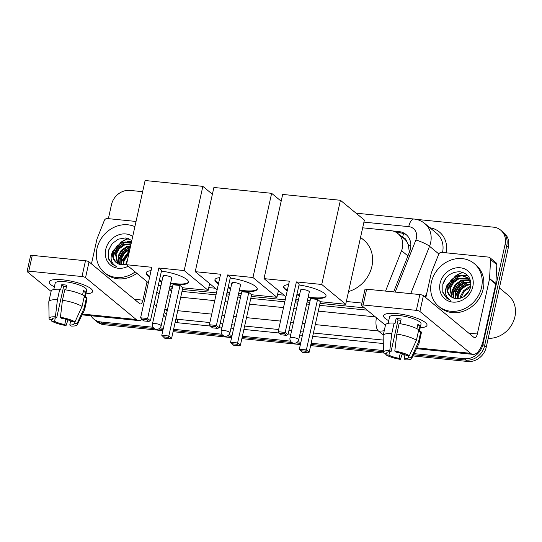 <?xml version="1.0" encoding="UTF-8"?>
<svg xmlns="http://www.w3.org/2000/svg" width="542" height="542" viewBox="0 0 542 542"><rect width="100%" height="100%" fill="white"/><g stroke="black" fill="none" stroke-linecap="round" stroke-linejoin="round"><path stroke-width="0.81" d="M385.545 291.101L401.575 250.689A16.68 14.573 -50.5 0 0 402.408 247.972A16.68 14.573 -50.5 0 0 397.97 233.588A16.68 14.573 -50.5 0 0 390.85 230.662L362.673 227.816M409.318 252.376L408.39 244.848L406.453 241.136A5.562 4.858 -50.5 0 0 402.672 237.471M397.97 233.588L404.224 238.751A16.68 14.573 129.5 0 1 406.453 241.136M182.437 289.448L216.448 292.89M226.705 293.927L229.374 294.198M238.29 295.099L240.96 295.37M251.217 296.406L285.228 299.848M295.485 300.885L298.154 301.156M307.07 302.057L309.739 302.328M319.997 303.364L364.414 307.856M170.703 290.275A16.68 7.005 -84.2 0 1 171.069 288.073L172.193 288.351M208.778 287.572L215.276 288.229M277.558 294.53L284.055 295.187M346.338 301.481L361.941 303.059M153.02 327.239L100.866 321.962L102.54 323.337A16.68 14.573 129.5 0 1 95.419 320.417A16.68 14.573 129.5 0 0 102.54 323.337L154.301 328.574L102.54 323.337L104.206 324.719A16.68 14.573 129.5 0 1 97.086 321.792L93.746 319.035A16.68 14.573 129.5 0 1 90.914 315.742M416.005 219.327L493.511 227.166A16.68 14.573 129.5 0 1 500.632 230.093A16.68 14.573 129.5 0 1 505.069 244.476L482.908 344.461A16.68 14.573 129.5 0 1 464.345 358.723L466.012 360.098L413.485 354.786L466.012 360.098A16.68 14.573 129.5 0 0 484.575 345.837A16.68 14.573 129.5 0 1 466.012 360.098L467.685 361.48L412.923 355.938M383.451 351.751L310.898 344.414L383.451 351.751M300.634 343.377L296.081 342.91L300.634 343.377M291.86 342.49L242.118 337.456L291.86 342.49M231.861 336.419L227.301 335.959L231.861 336.419M223.08 335.532L173.338 330.498L223.08 335.532M163.081 329.461L158.521 329.001L163.081 329.461M505.069 244.476L506.743 245.858L484.575 345.837L506.743 245.858A16.68 14.573 129.5 0 0 502.298 231.468A16.68 14.573 129.5 0 1 506.743 245.858L508.41 247.233L486.242 347.212A16.68 14.573 129.5 0 1 467.685 361.48M500.632 230.093L503.965 232.85A16.68 14.573 129.5 0 1 508.41 247.233M404.962 355.132L401.961 354.827M383.675 352.984L310.634 345.593M300.376 344.556L241.854 338.635M231.597 337.598L173.074 331.684M162.817 330.647L104.206 324.719M393.634 291.921L409.63 251.603A16.68 14.573 -50.5 0 0 410.463 248.886A16.68 14.573 -50.5 0 0 406.026 234.496A16.68 14.573 -50.5 0 0 398.905 231.576L392.469 230.919M396.5 232.538L400.572 232.952A16.68 14.573 129.5 0 1 406.825 235.221M108.373 218.656L111.476 204.673A16.68 14.573 129.5 0 1 130.033 190.405L142.641 191.685M100.866 321.962A16.68 14.573 129.5 0 1 93.746 319.035M464.345 358.723L414.047 353.635M383.424 350.538L311.162 343.228M300.898 342.192L297.605 341.86M290.58 341.148L242.382 336.27M232.118 335.234L228.826 334.902M221.8 334.19L173.603 329.319M163.338 328.283L160.046 327.944M113.922 250.783A22.242 19.431 129.5 0 1 118.17 245.025M121.496 242.186A22.242 19.431 129.5 0 1 128.739 238.683M448.281 284.597A22.242 19.431 129.5 0 1 452.523 278.845M455.849 276A22.242 19.431 129.5 0 1 463.098 272.497M169.077 290.106A16.68 14.573 -50.5 0 0 169.429 290.146L171.739 290.377M182.004 291.413L216.007 294.855M226.271 295.891L228.941 296.162M237.85 297.063L240.519 297.334M250.783 298.371L284.787 301.813M295.051 302.849L297.721 303.12M306.63 304.021L309.299 304.292M319.563 305.329L367.191 310.146M396.954 313.622A22.242 5.454 12.5 0 1 425.328 322.497A22.242 5.454 12.5 0 1 420.219 327.666A22.242 5.454 12.5 0 0 427.008 325.322A22.242 5.454 12.5 0 0 396.954 313.622A22.242 5.454 12.5 0 0 386.297 313.845A22.242 5.454 12.5 0 0 388.736 320.688A22.242 5.454 12.5 0 1 383.58 315.695A22.242 5.454 12.5 0 1 396.954 313.622M425.822 297.687L431.276 273.066A2.778 2.432 -50.5 0 1 431.418 272.612L438.688 254.286A2.778 2.432 -50.5 0 1 441.642 252.362L488.586 257.111A2.778 2.432 -50.5 0 1 489.772 257.592L496.025 262.762A2.778 2.432 129.5 0 1 496.831 264.699L495.835 283.662A2.778 2.432 129.5 0 1 495.767 284.123L483.572 339.143A22.242 9.336 -84.2 0 1 472.997 354.387A22.242 9.336 -84.2 0 1 470.564 353.309L419.901 311.467A2.778 0.684 -167.5 0 0 416.344 310.356L419.847 294.57A2.778 0.684 12.5 0 1 423.397 295.681L474.067 337.524A5.562 2.337 95.8 0 0 474.67 337.788A5.562 2.337 95.8 0 0 477.319 333.98L489.514 278.961A2.778 2.432 -50.5 0 0 489.575 278.5L490.578 259.53A2.778 2.432 -50.5 0 0 489.772 257.592M363.133 304.977A2.778 0.684 -167.5 0 0 361.46 305.234L364.956 289.448A2.778 0.684 12.5 0 1 366.629 289.184L363.133 304.977L416.344 310.356M361.46 305.234A2.778 0.684 -167.5 0 0 361.663 305.58L385.457 325.227M366.629 289.184L419.847 294.57M394.786 351.101L396.067 352.158A11.118 2.73 12.5 0 1 406.27 355.362L409.359 355.674A14.458 3.55 12.5 0 0 394.786 351.101L396.805 334.089L399.136 323.567A18.347 4.499 12.5 0 1 418.763 329.726L416.425 340.247L409.359 355.674M408.688 355.606L408.356 357.083A11.118 2.73 12.5 0 1 408.451 357.645A11.118 2.73 12.5 0 1 404.142 358.824L405.043 354.753M400.863 320.268A11.118 2.73 -167.5 0 0 400.423 320.22A11.118 2.73 -167.5 0 0 398.045 320.078L391.046 351.65A11.118 2.73 12.5 0 0 386.737 352.835A11.118 2.73 12.5 0 0 386.825 353.398L383.743 353.086A14.458 3.55 12.5 0 1 383.458 352.32A14.458 3.55 12.5 0 1 389.766 350.593L391.046 351.65M383.458 352.32L383.153 335.749A18.347 4.499 12.5 0 1 383.18 335.484L385.511 324.956A18.347 4.499 12.5 0 1 394.115 323.059L394.962 323.757L396.127 318.493A16.125 3.957 12.5 0 1 398.546 318.676A16.125 3.957 12.5 0 1 401.148 319.001L400.104 323.709M388.147 323.344L389.549 317.016A16.125 3.957 12.5 0 1 399.244 315.519A16.125 3.957 12.5 0 1 421.032 324.001L419.413 331.298M408.356 357.083L411.446 357.395L418.512 341.968L420.843 331.447L418.81 331.237L419.975 325.979A16.125 3.957 12.5 0 0 417.889 324.258L416.906 328.689M420.843 331.447A18.347 4.499 12.5 0 1 421.337 332.896L419.007 343.425A18.347 4.499 12.5 0 1 418.919 343.675L411.635 358.567A14.458 3.55 12.5 0 1 405.423 359.888L404.142 358.824M418.512 341.968A18.347 4.499 12.5 0 1 419.007 343.425M383.18 335.484A18.347 4.499 12.5 0 1 391.785 333.581L389.766 350.593M394.115 323.059L391.785 333.581M411.446 357.395A14.458 3.55 12.5 0 1 411.635 358.567M400.281 353.093L399.122 358.316L400.402 359.38L402.34 353.716M400.402 359.38A14.458 3.55 12.5 0 1 385.829 354.807L388.912 355.118L389.678 351.683M385.816 353.296L385.829 354.807M399.122 358.316A11.118 2.73 12.5 0 1 388.912 355.118M396.805 334.089A18.347 4.499 12.5 0 1 416.425 340.247M400.829 320.43A11.118 2.73 12.5 0 1 400.145 320.193M387.056 352.361L386.825 353.398M396.127 318.493L398.045 320.078M417.564 325.735L419.975 325.979M499.385 287.938L508.24 295.255A25.02 21.863 129.5 0 1 514.9 316.826A25.02 21.863 129.5 0 1 488.22 338.31M431.344 282.389A27.798 24.288 129.5 0 1 449.013 260.844A27.798 24.288 129.5 0 1 474.148 263.493A27.798 24.288 129.5 0 1 481.547 287.47A27.798 24.288 129.5 0 1 463.884 309.015A27.798 24.288 129.5 0 1 438.742 306.365A27.798 24.288 129.5 0 1 431.344 282.389M474.148 263.493L475.815 264.869A27.798 24.288 129.5 0 1 483.213 288.845A27.798 24.288 129.5 0 1 465.551 310.39A27.798 24.288 129.5 0 1 440.416 307.741L438.742 306.365M468.898 279.205L458.864 278.852L453.525 282.599L450.463 288.208L452.103 297.395M468.62 278.873L458.2 278.303L452.861 282.057L449.799 287.666L451.716 297.179M469.9 280.688L461.506 281.034L456.168 284.787L453.112 290.397L453.796 298.114M469.67 280.295L460.849 280.492L455.51 284.238L452.448 289.855L453.356 297.958M470.693 282.429L464.155 283.222L458.817 286.975L455.761 292.585L455.754 298.561M470.517 281.969L463.498 282.68L458.159 286.427L455.097 292.036L455.239 298.466M470.91 284.496L466.804 285.41L461.466 289.164L458.41 294.773L458.037 298.669M470.917 283.933L466.14 284.862L460.802 288.615L457.746 294.225L457.434 298.689M470.578 287.206L464.115 291.345L460.802 298.154M470.72 286.44L468.789 287.05L463.451 290.803L460.395 296.413L460.043 298.364M470.652 281.393L467.339 277.626L461.798 275.282L455.551 276.115L447.435 284.557A12.568 10.982 129.5 0 0 447.184 285.505A12.568 10.982 129.5 0 0 450.531 296.338A12.568 10.982 129.5 0 0 455.097 298.432C462.583 299.137 467.712 295.505 470.497 287.545C471.716 278.724 468.207 273.466 459.982 271.772C451.561 271.766 445.842 275.885 442.828 284.137L442.814 292.653L446.662 298.107L450.795 300.376C445.382 297.124 444.094 292.145 446.933 285.424L447.435 284.557M467.712 277.944L462.258 275.803L456.215 276.664L450.876 280.417L447.814 286.027L447.773 291.847L450.626 296.42M470.876 282.978L467.387 277.667M468.81 291.65L465.029 295.925M469.596 290.139L463.62 296.88M472.814 286.582A18.123 15.84 129.5 0 1 452.645 302.084A18.123 15.84 129.5 0 1 440.077 283.276A18.123 15.84 129.5 0 1 460.246 267.775A18.123 15.84 129.5 0 1 472.814 286.582M467.814 282.341L459.704 287.734L455.781 295.105L455.429 296.935M465.172 280.153L457.055 285.546L453.139 292.917L452.787 294.746M467.312 275.16L461.784 275.275M459.873 275.776L451.764 281.176L447.841 288.547L447.489 290.37M469.243 282.294L466.933 283.06L460.036 288.005L456.113 295.376L455.659 298.202M466.594 280.112L464.284 280.871L457.387 285.817L453.464 293.195L453.01 296.013M467.57 275.424L462.739 275.438M461.296 275.736L458.986 276.501L452.096 281.447L448.173 288.818L447.719 291.637M445.985 278.066L442.875 284.448L442.895 292.145L446.75 298.175M360.545 237.382L363.757 240.038A30.582 26.721 129.5 0 1 371.9 266.407A30.582 26.721 129.5 0 1 348.54 291.535M299.008 285.004A21.687 5.318 12.5 0 1 326.033 296.142A21.687 5.318 12.5 0 1 312.998 298.161A21.687 5.318 12.5 0 1 308.08 297.497M299.394 295.573A21.687 5.318 12.5 0 1 296.833 294.814M287.226 290.81A21.687 5.318 12.5 0 1 283.696 286.759A21.687 5.318 12.5 0 1 288.608 284.577M289.36 281.196L278.161 331.711L285.187 332.422L296.386 281.908L321.745 284.469L340.41 200.276L282.673 194.436L264.008 278.629L289.36 281.196M278.161 331.711L279.347 333.208L284.367 333.716L285.187 332.422L287.985 334.732L299.184 284.211L296.386 281.908M264.008 278.629L285.919 296.725M295.857 299.225L298.527 299.496M307.436 300.397L310.105 300.668M321.745 284.469L345.721 304.272L320.369 301.704L317.571 299.401L310.546 298.689L299.347 349.204L306.372 349.915L309.17 352.219L307.51 352.828L302.49 352.32L299.347 349.204M345.721 304.272L364.387 220.072L340.41 200.276M284.367 333.716L286.332 335.335L287.985 334.732M279.347 333.208L281.312 334.827L286.332 335.335M320.369 301.704L309.17 352.219M317.571 299.401L306.372 349.915L305.553 351.209L300.532 350.701M307.51 352.828L305.553 351.209M300.641 289.963L290.024 337.849A4.451 1.091 12.5 0 1 292.694 337.429A4.451 1.091 12.5 0 1 298.378 339.217A4.451 1.091 12.5 0 1 298.71 339.773L309.319 291.887A4.451 1.091 -167.5 0 0 308.994 291.332A4.451 1.091 -167.5 0 0 304.245 289.672A4.451 1.091 -167.5 0 0 300.641 289.963A4.451 1.091 -167.5 0 0 300.966 290.519M287.348 290.282A21.687 5.318 12.5 0 1 285.404 288.94A21.687 5.318 12.5 0 1 283.778 286.501M326.067 295.871A21.687 5.318 12.5 0 1 308.195 296.969M299.509 295.044A21.687 5.318 12.5 0 1 296.948 294.292M230.228 278.046A21.687 5.318 12.5 0 1 257.254 289.184A21.687 5.318 12.5 0 1 244.218 291.21A21.687 5.318 12.5 0 1 239.3 290.539M230.614 288.615A21.687 5.318 12.5 0 1 228.053 287.863M218.446 283.852A21.687 5.318 12.5 0 1 214.917 279.801A21.687 5.318 12.5 0 1 219.828 277.626M220.58 274.238L209.381 324.753L216.407 325.464L227.606 274.95L252.965 277.511L271.63 193.318L213.894 187.478L195.228 271.671L220.58 274.238M209.381 324.753L210.567 326.25L215.587 326.758L216.407 325.464L219.205 327.774L230.404 277.253L227.606 274.95M195.228 271.671L217.139 289.767M227.078 292.267L229.747 292.538M238.656 293.439L241.325 293.71M252.965 277.511L276.942 297.314L251.59 294.746L248.792 292.443L241.766 291.732L230.567 342.246L237.592 342.957L240.391 345.268L238.731 345.871L233.71 345.362L230.567 342.246M281.176 201.197L271.63 193.318M276.942 297.314L278.439 290.546M215.587 326.758L217.552 328.377L219.205 327.774M210.567 326.25L212.532 327.869L217.552 328.377M251.59 294.746L240.391 345.268M248.792 292.443L237.592 342.957L236.773 344.251L231.752 343.743M238.731 345.871L236.773 344.251M231.861 283.005L221.244 330.891A4.451 1.091 12.5 0 1 223.914 330.478A4.451 1.091 12.5 0 1 229.598 332.26A4.451 1.091 12.5 0 1 229.93 332.815L240.54 284.929A4.451 1.091 -167.5 0 0 240.214 284.374A4.451 1.091 -167.5 0 0 235.465 282.714A4.451 1.091 -167.5 0 0 231.861 283.005A4.451 1.091 -167.5 0 0 232.186 283.561M218.568 283.324A21.687 5.318 12.5 0 1 216.624 281.989A21.687 5.318 12.5 0 1 214.998 279.543M257.287 288.92A21.687 5.318 12.5 0 1 239.415 290.011M230.729 288.087A21.687 5.318 12.5 0 1 228.168 287.335M161.448 271.088A21.687 5.318 12.5 0 1 188.474 282.233A21.687 5.318 12.5 0 1 175.439 284.252A21.687 5.318 12.5 0 1 170.52 283.581M161.834 281.657A21.687 5.318 12.5 0 1 159.273 280.905M149.673 276.894A21.687 5.318 12.5 0 1 146.137 272.843A21.687 5.318 12.5 0 1 151.049 270.668M151.801 267.281L140.602 317.802L147.627 318.513L158.833 267.992L184.185 270.56L202.85 186.36L145.114 180.52L126.449 264.72L151.801 267.281M140.602 317.802L141.787 319.299L146.807 319.807L147.627 318.513L150.425 320.817L161.624 270.302L158.833 267.992M126.449 264.72L148.359 282.809M158.298 285.316L160.967 285.587M169.876 286.488L172.546 286.752M184.185 270.56L208.162 290.356L182.81 287.795L180.012 285.485L172.986 284.774L161.787 335.295L168.813 335.999L171.611 338.31L169.951 338.919L164.931 338.411L161.787 335.295M212.396 194.246L202.85 186.36M208.162 290.356L209.659 283.595M146.807 319.807L148.772 321.426L150.425 320.817M141.787 319.299L143.752 320.918L148.772 321.426M182.81 287.795L171.611 338.31M180.012 285.485L168.813 335.999L167.993 337.3L162.973 336.792M169.951 338.919L167.993 337.3M163.081 276.047L152.465 323.933A4.451 1.091 12.5 0 1 155.134 323.52A4.451 1.091 12.5 0 1 160.818 325.302A4.451 1.091 12.5 0 1 161.15 325.857L171.767 277.971A4.451 1.091 -167.5 0 0 171.435 277.416A4.451 1.091 -167.5 0 0 166.685 275.756A4.451 1.091 -167.5 0 0 163.081 276.047A4.451 1.091 -167.5 0 0 163.406 276.603M149.788 276.366A21.687 5.318 12.5 0 1 147.844 275.031A21.687 5.318 12.5 0 1 146.218 272.585M188.508 281.962A21.687 5.318 12.5 0 1 170.635 283.06M161.95 281.135A21.687 5.318 12.5 0 1 159.389 280.377M62.594 279.808A22.242 5.454 12.5 0 1 90.968 288.683A22.242 5.454 12.5 0 1 85.86 293.852A22.242 5.454 12.5 0 0 92.648 291.508A22.242 5.454 12.5 0 0 62.594 279.808A22.242 5.454 12.5 0 0 51.937 280.031A22.242 5.454 12.5 0 0 54.376 286.874A22.242 5.454 12.5 0 1 49.22 281.881A22.242 5.454 12.5 0 1 62.594 279.808M91.463 263.866L96.916 239.252A2.778 2.432 -50.5 0 1 97.059 238.798L104.328 220.472A2.778 2.432 -50.5 0 1 107.282 218.548L136.042 221.454M142.031 319.495A22.242 9.336 -84.2 0 1 138.637 320.573A22.242 9.336 -84.2 0 1 136.205 319.495L85.541 277.653A2.778 0.684 -167.5 0 0 81.991 276.542L85.487 260.756A2.778 0.684 12.5 0 1 89.037 261.867L139.707 303.703A5.562 2.337 95.8 0 0 140.31 303.974A5.562 2.337 95.8 0 0 142.959 300.166L147.045 281.725M28.773 271.156A2.778 0.684 -167.5 0 0 27.1 271.42L30.603 255.628A2.778 0.684 12.5 0 1 32.269 255.37L28.773 271.156L81.991 276.542M27.1 271.42A2.778 0.684 -167.5 0 0 27.303 271.766L51.097 291.413M32.269 255.37L85.487 260.756M60.426 317.287L61.707 318.344A11.118 2.73 12.5 0 1 71.917 321.548L74.999 321.86A14.458 3.55 12.5 0 0 60.426 317.287L62.445 300.275L64.776 289.753A18.347 4.499 12.5 0 1 84.403 295.905L82.066 306.433L74.999 321.86M74.329 321.792L73.997 323.269A11.118 2.73 12.5 0 1 74.091 323.831A11.118 2.73 12.5 0 1 69.782 325.01L70.684 320.939M66.51 286.454A11.118 2.73 -167.5 0 0 66.063 286.406A11.118 2.73 -167.5 0 0 63.685 286.264L56.686 317.836A11.118 2.73 12.5 0 0 52.378 319.014A11.118 2.73 12.5 0 0 52.472 319.577L49.383 319.265A14.458 3.55 12.5 0 1 49.098 318.506A14.458 3.55 12.5 0 1 55.406 316.779L56.686 317.836M49.098 318.506L48.794 301.935A18.347 4.499 12.5 0 1 48.821 301.664L51.151 291.142A18.347 4.499 12.5 0 1 59.755 289.245L60.602 289.943L61.768 284.679A16.125 3.957 12.5 0 1 64.186 284.855A16.125 3.957 12.5 0 1 66.788 285.187L65.745 289.895M53.794 289.523L55.189 283.202A16.125 3.957 12.5 0 1 64.884 281.698A16.125 3.957 12.5 0 1 86.673 290.18L85.053 297.483M73.997 323.269L77.086 323.581L84.152 308.154L86.483 297.633L84.45 297.423L85.616 292.158A16.125 3.957 12.5 0 0 83.536 290.437L82.547 294.875M86.483 297.633A18.347 4.499 12.5 0 1 86.977 299.082L84.647 309.611A18.347 4.499 12.5 0 1 84.559 309.861L77.276 324.753A14.458 3.55 12.5 0 1 71.063 326.067L69.782 325.01M84.152 308.154A18.347 4.499 12.5 0 1 84.647 309.611M48.821 301.664A18.347 4.499 12.5 0 1 57.425 299.767L55.406 316.779M59.755 289.245L57.425 299.767M77.086 323.581A14.458 3.55 12.5 0 1 77.276 324.753M65.921 319.279L64.762 324.502L66.043 325.559L67.98 319.902M66.043 325.559A14.458 3.55 12.5 0 1 51.47 320.986L54.552 321.298L55.318 317.863M51.463 319.475L51.47 320.986M64.762 324.502A11.118 2.73 12.5 0 1 54.552 321.298M62.445 300.275A18.347 4.499 12.5 0 1 82.066 306.433M66.47 286.616A11.118 2.73 12.5 0 1 65.785 286.379M52.696 318.547L52.472 319.577M61.768 284.679L63.685 286.264M83.204 291.914L85.616 292.158M135.168 271.921A27.798 24.288 129.5 0 1 104.389 272.551A27.798 24.288 129.5 0 1 96.984 248.575A27.798 24.288 129.5 0 1 134.89 226.644M130.988 244.232L124.504 245.031L119.165 248.785L116.103 254.394L117.743 263.581M131.083 243.825L123.84 244.489L118.502 248.236L115.446 253.852L117.357 263.365M130.514 246.366L127.153 247.22L121.815 250.973L118.752 256.583L119.436 264.3M130.649 245.756L126.489 246.678L121.151 250.424L118.088 256.034L118.996 264.144M129.85 249.388L124.457 253.161L121.401 258.771L121.401 264.747M130.033 248.534L123.8 252.613L120.737 258.222L120.88 264.645M128.901 253.663L124.05 260.953L123.678 264.855M129.172 252.43L123.386 260.411L123.075 264.875M127.045 262.016L126.449 264.333M127.783 258.683L125.683 264.55M131.286 242.904L121.855 242.85L116.516 246.596L113.454 252.206L113.413 258.033L116.273 262.606M126.537 264.306L120.737 264.618A12.568 10.982 129.5 0 1 116.171 262.524A12.568 10.982 129.5 0 1 112.824 251.691A12.568 10.982 129.5 0 1 113.075 250.743L121.191 242.301L131.327 242.708M128.23 266.19A18.123 15.84 129.5 0 1 111.103 265.526A18.123 15.84 129.5 0 1 105.724 249.462A18.123 15.84 129.5 0 1 132.715 236.447M131.841 240.384L125.378 237.931L118.19 239.191L112.079 243.71L108.468 250.323L108.454 258.839L112.302 264.286L116.435 266.556C111.022 263.31 109.735 258.324 112.573 251.61L113.075 250.743M136.841 273.297A27.798 24.288 129.5 0 1 106.056 273.927L104.389 272.551M129.646 250.296L121.428 261.291L121.076 263.114M130.5 246.441L122.702 251.732L118.779 259.103L118.427 260.932M131.665 241.197L127.424 241.461M125.514 241.962L117.404 247.355L113.481 254.733L113.129 256.556M129.524 250.858L121.754 261.562L121.3 264.381M130.405 246.867L123.027 252.003L119.111 259.374L118.651 262.199M131.611 241.441L128.379 241.624M126.943 241.922L124.633 242.687L117.736 247.633L113.813 255.004L113.359 257.823M111.625 244.252L108.515 250.628L108.535 258.331L112.39 264.361M407.916 255.926L401.575 250.689M402.557 237.376A16.68 7.005 -84.2 0 1 403.634 233.616M408.39 244.848A16.68 2.812 21.6 0 1 410.863 245.709M172.363 287.592L171.177 286.616M486.242 347.212L482.908 344.461M400.572 232.952L398.905 231.576M395.213 292.077L415.877 239.998A11.118 9.715 -50.5 0 0 416.432 238.189A11.118 9.715 -50.5 0 0 408.722 226.651L363.933 222.118M408.722 226.651A11.118 4.668 95.8 0 1 414.013 219.029C418.038 219.456 421.608 220.933 424.718 223.467A22.242 19.431 129.5 0 1 430.639 242.647A22.242 19.431 129.5 0 1 429.528 246.271L438.837 253.961M429.928 227.762A25.02 21.863 129.5 0 1 446.235 252.823M442.529 252.45A22.242 19.431 -50.5 0 0 436.608 233.284L424.718 223.467M383.296 343.533L312.68 336.386M302.416 335.349L299.746 335.078M290.837 334.177L288.168 333.913M279.184 333.005L243.9 329.434M233.636 328.398L230.967 328.127M222.057 327.226L219.388 326.955M210.404 326.047L177.505 322.72A25.02 21.863 129.5 0 1 175.147 322.341M165.757 317.382A25.02 21.863 129.5 0 1 163.576 314.895M384.237 330.701A22.242 19.431 129.5 0 1 378.397 330.979L383.282 335.01M415.877 239.998A11.118 1.877 21.6 0 1 429.528 246.271L410.734 293.649M425.138 297.118L426.974 292.477M167.471 309.645L165.161 309.414L167.16 311.061M176.028 318.384L177.044 319.224L209.869 322.544M164.856 309.13A11.118 4.668 95.8 0 0 165.161 309.414A22.242 19.431 129.5 0 1 164.802 309.374M156.414 306.094A22.242 19.431 129.5 0 1 155.669 305.512L156.408 306.128M175.872 319.069A22.242 19.431 -50.5 0 0 177.044 319.224A2.778 1.165 -84.2 0 1 177.505 322.72M376.412 317.754A11.118 4.668 95.8 0 0 378.397 330.979L315.288 324.597M305.031 323.56L302.361 323.289M293.446 322.388L290.776 322.117M280.519 321.081L246.515 317.639M236.251 316.603L233.582 316.332M224.673 315.43L222.003 315.159M211.739 314.123L177.735 310.681M220.133 323.581L222.803 323.852M231.712 324.753L234.381 325.024M244.645 326.06L278.649 329.502M288.913 330.539L291.582 330.81M300.492 331.711L303.161 331.982M313.425 333.018L383.235 340.078M156.895 291.63A11.118 9.715 -50.5 0 0 159.118 293.906M167.79 295.898L170.459 296.169M180.723 297.206L214.727 300.641M224.991 301.684L227.66 301.948M236.569 302.849L239.239 303.12M249.503 304.157L283.507 307.599M293.771 308.635L296.44 308.906M305.349 309.807L308.019 310.078M318.283 311.115L375.355 316.887M416.866 347.876L470.564 353.309M468.722 333.113L477.319 333.98M495.767 284.123L489.514 278.961M423.397 295.681L419.901 311.467M489.575 278.5L495.835 283.662M496.831 264.699L490.578 259.53M454.84 276.427A22.242 19.431 129.5 0 1 460.334 273.215M461.398 272.802A22.242 19.431 129.5 0 1 462.739 272.369M82.506 314.062L136.205 319.495M134.369 299.299L142.959 300.166M89.037 261.867L85.541 277.653M120.48 242.613A22.242 19.431 129.5 0 1 125.974 239.401M127.038 238.988A22.242 19.431 129.5 0 1 128.379 238.555M164.111 312.483L166.421 314.394M154.131 304.103L155.669 305.512M414.013 219.029L356.013 213.162M416.473 348.669L472.997 354.387M290.024 337.849A4.451 4.451 0 0 0 293.913 343.235A4.451 4.451 0 0 0 298.71 339.773M221.244 330.891A4.451 4.451 0 0 0 225.14 336.277A4.451 4.451 0 0 0 229.93 332.815M152.465 323.933A4.451 4.451 0 0 0 156.36 329.319A4.451 4.451 0 0 0 161.15 325.857M82.12 314.855L138.637 320.573"/></g></svg>
